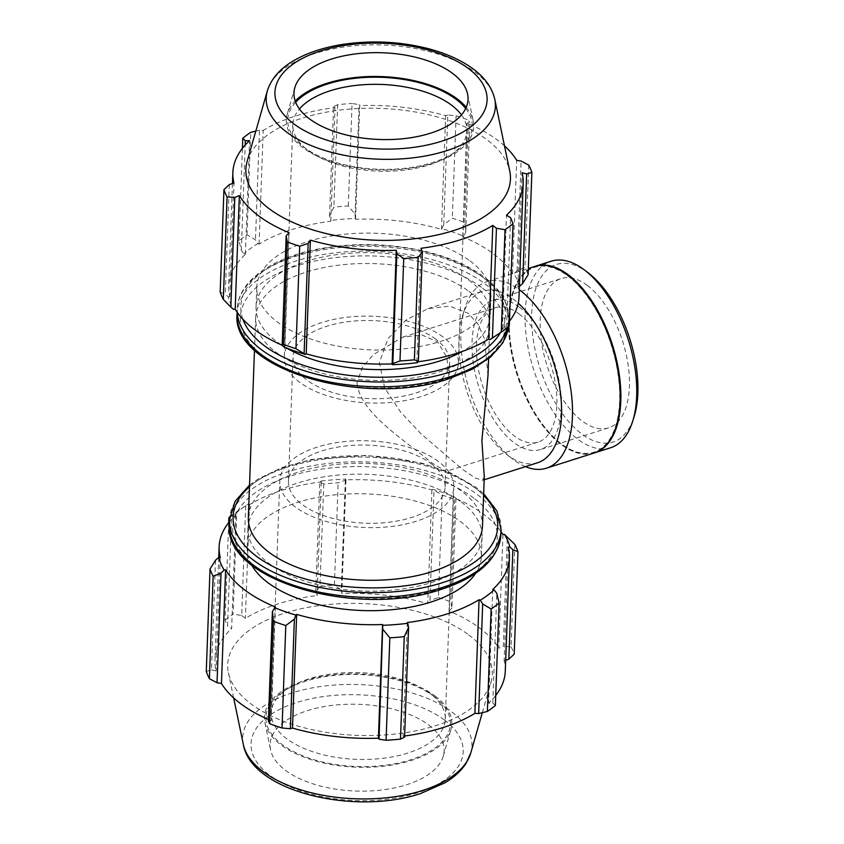 <?xml version="1.0" encoding="UTF-8"?>
<svg xmlns="http://www.w3.org/2000/svg" width="844" height="844" viewBox="0 0 844 844"><rect width="100%" height="100%" fill="white"/><g stroke="black" fill="none" stroke-linecap="round" stroke-linejoin="round"><path stroke-width="0.63" stroke-dasharray="4.22 3.17" d="M248.336 517.499A117.147 58.363 -177.9 0 1 331.47 464.97A117.147 58.363 -177.9 0 1 461.626 491.176A117.147 58.363 -177.9 0 1 482.473 526.086M484.277 476.849L482.578 480.278L475.552 478.137L462.428 469.306L420.808 433.626L400.541 411.956L384.664 387.881L379.389 362.582L387.955 338.676L406.175 319.876L427.961 308.64L449.63 306.119L468.146 313.24L477.999 324.054L484.53 339.056L487.99 375.517M468.947 291.37A117.147 58.363 -177.9 0 1 489.794 326.28A117.147 58.363 -177.9 0 1 370.59 380.317A117.147 58.363 -177.9 0 1 255.669 317.692A117.147 58.363 -177.9 0 1 338.803 265.164A117.147 58.363 -177.9 0 1 468.947 291.37M283.974 346.958L284.934 346.378A145.263 72.373 -177.9 0 1 282.17 345.207M220.178 292.108L225.264 294.197L228.27 296.793A146.824 73.143 2.1 0 0 233.682 309.41M228.27 296.793L229.811 296.729A145.263 72.373 -177.9 0 1 228.682 286.264A145.263 72.373 -177.9 0 1 245.372 254.318L243.99 253.917L241.331 250.404L239.021 240.74A156.193 77.817 -177.9 0 1 247.007 234.78L255.468 239.844L257.831 243.568A146.824 73.143 2.1 0 0 243.99 253.917M257.831 243.568L259.066 244.074A145.263 72.373 -177.9 0 1 330.827 221.244L329.54 216.264L333.886 207.128A156.193 77.817 -177.9 0 1 348.298 205.968L355.071 214.207L355.366 218.469A146.824 73.143 2.1 0 0 330.363 220.484M355.366 218.469L355.556 219.25A145.263 72.373 -177.9 0 1 441.475 229.378L443.765 224.662L452.331 218.227A156.193 77.817 -177.9 0 1 464.738 222.552L465.73 232.322L463.715 236.204A146.824 73.143 2.1 0 0 442.203 228.703M463.715 236.204L462.765 236.795A145.263 72.373 -177.9 0 1 512.519 273.952L514.007 273.762L517.087 270.671L524.979 267.548A156.193 77.817 -177.9 0 1 528.101 274.817M519.429 286.38A146.824 73.143 2.1 0 0 514.007 273.762M519.398 286.38L517.878 286.433A145.263 72.373 -177.9 0 1 519.007 296.909M509.449 321.195A145.263 72.373 -177.9 0 1 502.317 328.854L503.699 329.255L509.27 326.185M492.39 337.99A146.824 73.143 2.1 0 0 503.699 329.255M418.118 361.759A145.263 72.373 -177.9 0 1 416.862 361.928L417.326 362.677M470.066 260.965A117.147 58.363 -177.9 0 1 490.913 295.875A117.147 58.363 -177.9 0 1 371.708 349.912A117.147 58.363 -177.9 0 1 256.776 287.287A117.147 58.363 -177.9 0 1 339.921 234.759A117.147 58.363 -177.9 0 1 470.066 260.965M284.934 346.378L289.102 232.722M229.283 184.562L225.264 294.197M229.811 296.729L233.978 183.085M259.066 244.074L263.233 130.43L259.488 130.208L255.468 239.844M247.007 234.78L250.763 132.329M255.827 131.094L259.488 130.208M355.556 219.25L359.723 105.595L359.09 104.582L355.071 214.207M348.298 205.968L352.064 103.517L359.09 104.582M462.765 236.795L466.932 123.14L469.749 122.696L465.73 232.322M464.738 222.552L468.494 120.101L469.749 122.696M528.734 165.086L524.979 267.548M517.087 270.671L521.107 161.046M295.674 102.303A92.302 45.987 2.1 0 0 303.555 146.909A92.302 45.987 2.1 0 0 454.547 152.447A92.302 45.987 2.1 0 0 465.677 108.528M461.446 114.932A87.08 43.382 -177.9 0 1 466.88 130.989A87.08 43.382 -177.9 0 1 450.158 155.317A87.08 43.382 -177.9 0 1 307.712 150.095A87.08 43.382 -177.9 0 1 292.826 124.606A87.08 43.382 -177.9 0 1 299.42 108.992M466.215 107.336A93.737 46.705 -177.9 0 1 473.21 120.977A93.737 46.705 -177.9 0 1 412.6 167.977A93.737 46.705 -177.9 0 1 303.017 147.774A93.737 46.705 -177.9 0 1 287.245 114.162A93.737 46.705 -177.9 0 1 295.221 101.058M443.765 224.662L447.784 115.037L456.087 115.776A156.193 77.817 -177.9 0 1 468.494 120.101M447.784 115.037L445.643 115.723A145.263 72.373 2.1 0 0 359.723 105.595M329.54 216.264L333.559 106.639L337.642 104.677A156.193 77.817 -177.9 0 1 352.064 103.517M333.559 106.639L334.994 107.589A145.263 72.373 2.1 0 0 263.233 130.43M504.49 145.864A145.263 72.373 2.1 0 0 497.327 139.956A145.263 72.373 2.1 0 0 466.932 123.14M247.134 161.436A132.381 65.959 -177.9 0 1 347.623 109.256A132.381 65.959 -177.9 0 1 486.882 139.703A132.381 65.959 -177.9 0 1 509.744 171.068M456.087 115.776L452.331 218.227M337.642 104.677L333.886 207.128M242.407 148.322L239.021 240.74M241.331 250.404L245.193 145.031M506.558 327.345L510.578 217.72M281.284 344.816A117.147 58.363 -177.9 0 1 256.059 306.836A117.147 58.363 -177.9 0 1 339.204 254.308A117.147 58.363 -177.9 0 1 469.348 280.514A117.147 58.363 -177.9 0 1 490.195 315.424A117.147 58.363 -177.9 0 1 462.259 351.452M286.274 347.897A117.147 58.363 -177.9 0 1 282.16 345.386M441.475 229.378L445.643 115.723M330.827 221.244L334.994 107.589M245.372 254.318L249.539 140.663M416.862 361.928L421.029 248.273M502.317 328.854L506.484 215.199M517.878 286.433L522.046 172.777M512.519 273.952L516.686 160.297M501.03 531.625A145.263 72.373 2.1 0 0 453.207 497.411L454.156 496.821L455.971 498.35L454.589 499.416A156.193 77.817 2.1 0 0 442.182 495.09L432.645 489.33A146.824 73.143 -177.9 0 1 454.156 496.821M432.645 489.33L431.928 489.995A145.263 72.373 2.1 0 0 345.998 479.867L345.808 479.086L345.312 480.236L338.149 482.831A156.193 77.817 2.1 0 0 323.737 483.992L319.781 482.304L320.804 481.101A146.824 73.143 -177.9 0 1 345.808 479.086M320.804 481.101L321.269 481.861A145.263 72.373 2.1 0 0 249.518 504.691L248.284 504.184L236.847 511.633A156.193 77.817 2.1 0 0 229.726 516.897M228.872 517.604L234.432 514.534A146.824 73.143 -177.9 0 1 245.741 505.799A146.824 73.143 -177.9 0 1 248.284 504.184M234.432 514.534L235.814 514.935A145.263 72.373 2.1 0 0 229.431 521.666M251.617 564.974A117.147 58.363 -177.9 0 1 247.218 547.904A117.147 58.363 -177.9 0 1 330.363 495.375A117.147 58.363 -177.9 0 1 460.507 521.581A117.147 58.363 -177.9 0 1 481.354 556.491A117.147 58.363 -177.9 0 1 475.731 573.192M407.314 622.545L403.147 736.2L404.582 737.15M235.814 514.935L231.646 628.59L227.553 626.069L231.572 516.433M228.682 522.594L225.116 620.055L227.553 626.069M321.269 481.861L317.101 595.516L315.762 591.929L319.781 482.304M323.737 483.992L319.981 586.443L315.762 591.929M431.928 489.995L427.76 603.65L429.986 600.327L434.006 490.691M442.182 495.09L438.426 597.541L429.986 600.327M502.961 534.568L498.793 648.224L503.309 646.335L507.328 536.71M514.829 544.401L511.074 646.852L503.309 646.335M492.759 589.471L488.592 703.126L492.791 703.01L496.81 593.385M495.354 705.5L492.791 703.01M429.807 693.23A87.08 43.382 2.1 0 0 308.693 678.956A87.08 43.382 2.1 0 0 287.973 688.461A87.08 43.382 2.1 0 0 271.262 712.8A87.08 43.382 2.1 0 0 356.695 759.347A87.08 43.382 2.1 0 0 445.305 719.183A87.08 43.382 2.1 0 0 430.419 693.694A87.08 43.382 2.1 0 0 429.807 693.23M433.932 696.384A92.302 45.987 -177.9 0 1 434.586 696.88A92.302 45.987 -177.9 0 1 418.213 757.089A92.302 45.987 -177.9 0 1 295.505 752.584A92.302 45.987 -177.9 0 1 283.584 691.341A92.302 45.987 -177.9 0 1 433.932 696.384M435.114 696.015A93.737 46.705 -177.9 0 1 450.886 729.627A93.737 46.705 -177.9 0 1 379.726 766.574A93.737 46.705 -177.9 0 1 281.126 745.02A93.737 46.705 -177.9 0 1 264.932 722.812A93.737 46.705 -177.9 0 1 325.531 675.812A93.737 46.705 -177.9 0 1 435.114 696.015M455.971 498.35L451.951 607.975L450.833 601.867L454.589 499.416M453.207 497.411L449.04 611.067A145.263 72.373 -177.9 0 1 479.434 627.883A145.263 72.373 -177.9 0 1 498.793 648.224M451.951 607.975L449.04 611.067M468.726 634.878A132.381 65.959 -177.9 0 1 490.997 682.342A132.381 65.959 -177.9 0 1 357.571 735.388A132.381 65.959 -177.9 0 1 228.386 672.71A132.381 65.959 -177.9 0 1 313.968 606.34A132.381 65.959 -177.9 0 1 468.726 634.878M511.074 646.852A156.193 77.817 -177.9 0 1 514.196 654.132M505.693 660.219L504.153 660.704A145.263 72.373 -177.9 0 1 505.282 671.18M495.723 695.467A145.263 72.373 -177.9 0 1 488.592 703.126M404.624 736A145.263 72.373 -177.9 0 1 403.147 736.2M268.392 721.092L271.209 720.649A145.263 72.373 -177.9 0 1 268.445 719.478M215.515 560.226L211.496 669.851L206.274 671.423M211.496 669.851L216.096 671.001A145.263 72.373 -177.9 0 1 214.956 660.535A145.263 72.373 -177.9 0 1 231.646 628.59M225.116 620.055A156.193 77.817 -177.9 0 1 233.092 614.094L236.847 511.633M245.709 505.872L241.69 615.498L233.092 614.094M241.69 615.498L245.351 618.346A145.263 72.373 -177.9 0 1 317.101 595.516M319.981 586.443A156.193 77.817 -177.9 0 1 334.393 585.282L338.149 482.831M345.312 480.236L341.292 589.872L334.393 585.282M341.292 589.872L341.831 593.522A145.263 72.373 -177.9 0 1 427.76 603.65M438.426 597.541A156.193 77.817 -177.9 0 1 450.833 601.867M345.998 479.867L341.831 593.522M249.518 504.691L245.351 618.346M220.263 557.356L216.096 671.001M275.376 606.994L271.209 720.649M508.32 547.049L504.153 660.704M461.225 502.032A117.147 58.363 -177.9 0 1 482.072 536.953A117.147 58.363 -177.9 0 1 362.867 590.979A117.147 58.363 -177.9 0 1 247.936 528.365A117.147 58.363 -177.9 0 1 331.08 475.837A117.147 58.363 -177.9 0 1 461.225 502.032M428.647 724.901A87.08 43.382 -177.9 0 1 443.3 756.129A87.08 43.382 -177.9 0 1 377.205 790.459A87.08 43.382 -177.9 0 1 285.599 770.424A87.08 43.382 -177.9 0 1 270.555 749.788A87.08 43.382 -177.9 0 1 326.85 706.133A87.08 43.382 -177.9 0 1 428.647 724.901M442.878 336.851A87.08 43.382 2.1 0 0 321.754 322.577A87.08 43.382 2.1 0 0 284.333 356.421A87.08 43.382 2.1 0 0 369.767 402.968A87.08 43.382 2.1 0 0 458.376 362.804A87.08 43.382 2.1 0 0 442.878 336.851M435.726 339.13A78.376 39.046 2.1 0 0 326.712 326.28A78.376 39.046 2.1 0 0 293.026 356.738A78.376 39.046 2.1 0 0 369.925 398.632A78.376 39.046 2.1 0 0 449.673 362.487A78.376 39.046 2.1 0 0 435.726 339.13M537.544 462.786A90.055 45.66 72.3 0 1 506.727 454.515A90.055 45.66 72.3 0 1 462.554 315.709A90.055 45.66 72.3 0 1 482.916 291.148A90.055 45.66 72.3 0 1 513.089 298.934A90.055 45.66 72.3 0 1 518.227 303.175M438.31 461.415A87.08 43.382 2.1 0 0 317.186 447.13A87.08 43.382 2.1 0 0 279.765 480.985A87.08 43.382 2.1 0 0 365.199 527.532A87.08 43.382 2.1 0 0 453.808 487.368A87.08 43.382 2.1 0 0 438.31 461.415M431.157 463.683A78.376 39.046 -177.9 0 1 445.104 487.041A78.376 39.046 -177.9 0 1 365.357 523.196A78.376 39.046 -177.9 0 1 288.458 481.302A78.376 39.046 -177.9 0 1 322.155 450.844A78.376 39.046 -177.9 0 1 431.157 463.683M356.959 382.965C360.072 414.14 408.77 442.625 431.2 462.523L445.685 471.226L449.092 378.302L446.856 357.36L437.603 341.873L422.011 334.962L402.662 337.178L373.533 354.448L362.181 367.71L356.959 382.965M610.613 447.753A97.893 49.627 72.3 0 1 533.63 369.524A97.893 49.627 72.3 0 1 551.237 261.197M588.405 273.002A93.188 47.243 -107.7 0 0 587.74 272.496A93.188 47.243 -107.7 0 0 532.342 305.095A93.188 47.243 -107.7 0 0 570.46 423.561A93.188 47.243 -107.7 0 0 634.118 416.641M594.376 452.922A97.893 49.627 72.3 0 1 561.218 443.828A97.893 49.627 72.3 0 1 513.205 292.942A97.893 49.627 72.3 0 1 535.001 266.366M587.276 285.388A78.313 39.7 72.3 0 1 628.041 364.408A78.313 39.7 72.3 0 1 608.535 427.876A78.313 39.7 72.3 0 1 582.297 421.103A78.313 39.7 72.3 0 1 541.531 342.084A78.313 39.7 72.3 0 1 561.038 278.615A78.313 39.7 72.3 0 1 587.276 285.388M519.155 307.068A78.313 39.7 72.3 0 1 559.92 386.088A78.313 39.7 72.3 0 1 540.413 449.546A78.313 39.7 72.3 0 1 514.175 442.783A78.313 39.7 72.3 0 1 473.41 363.764A78.313 39.7 72.3 0 1 492.917 300.295A78.313 39.7 72.3 0 1 519.155 307.068M518.902 313.81A70.537 35.764 72.3 0 1 555.626 384.98A70.537 35.764 72.3 0 1 538.05 442.14A70.537 35.764 72.3 0 1 514.418 436.042A70.537 35.764 72.3 0 1 477.704 364.872A70.537 35.764 72.3 0 1 495.27 307.712A70.537 35.764 72.3 0 1 518.902 313.81M525.443 466.637A97.893 49.627 72.3 0 1 512.857 459.22A97.893 49.627 72.3 0 1 464.844 308.334A97.893 49.627 72.3 0 1 486.977 281.643A97.893 49.627 72.3 0 1 519.271 289.735M594.028 453.028A97.893 49.627 72.3 0 1 517.055 374.799A97.893 49.627 72.3 0 1 534.663 266.472M567.432 275.65A97.06 49.205 72.3 0 1 619.601 401.554A97.06 49.205 72.3 0 1 560.574 443.332A97.06 49.205 72.3 0 1 512.962 293.723A97.06 49.205 72.3 0 1 567.432 275.65M507.392 327.704A135.895 67.699 2.1 0 0 508.816 319.127A135.895 67.699 2.1 0 0 484.635 278.625A135.895 67.699 2.1 0 0 333.665 248.231A135.895 67.699 2.1 0 0 237.217 309.168A135.895 67.699 2.1 0 0 237.259 312.364M242.882 319.232A132.403 65.969 -177.9 0 1 322.556 248.748A132.403 65.969 -177.9 0 1 481.882 276.526A132.403 65.969 -177.9 0 1 500.397 332.736M237.048 313.989A135.895 67.699 -177.9 0 1 333.486 253.052A135.895 67.699 -177.9 0 1 484.456 283.447A135.895 67.699 -177.9 0 1 508.637 323.948A135.895 67.699 -177.9 0 1 508.404 326.892L508.816 319.127C508.974 303.355 500.534 289.133 483.496 276.484C469.317 266.103 451.255 258.064 429.311 252.367C392.766 243.346 356.062 242.165 319.211 248.822C271.821 257.631 237.955 281.263 237.217 309.168L237.111 312.164M481.481 287.382A132.403 65.969 2.1 0 0 297.32 265.67A132.403 65.969 2.1 0 0 263.972 356.601A132.403 65.969 2.1 0 0 448.143 378.302A132.403 65.969 2.1 0 0 481.481 287.382M267.316 90.952A114.668 57.128 -177.9 0 1 354.353 45.755A114.668 57.128 -177.9 0 1 474.982 72.12A114.668 57.128 -177.9 0 1 494.784 99.297M473.758 498.044A132.403 65.969 2.1 0 0 289.597 476.343A132.403 65.969 2.1 0 0 256.249 567.263A132.403 65.969 2.1 0 0 440.41 588.975A132.403 65.969 2.1 0 0 473.758 498.044M229.315 524.662A135.895 67.699 -177.9 0 1 325.763 463.725A135.895 67.699 -177.9 0 1 476.733 494.12A135.895 67.699 -177.9 0 1 500.914 534.621M501.093 529.789A135.895 67.699 2.1 0 0 476.913 489.298A135.895 67.699 2.1 0 0 325.932 458.904A135.895 67.699 2.1 0 0 229.494 519.83M249.465 486.777A132.403 65.969 -177.9 0 1 474.159 487.188A132.403 65.969 -177.9 0 1 483.601 495.365M444.313 719.921A106.154 52.887 2.1 0 0 296.666 702.514A106.154 52.887 2.1 0 0 269.932 775.414A106.154 52.887 2.1 0 0 417.58 792.811A106.154 52.887 2.1 0 0 444.313 719.921M243.346 744.492A114.668 57.128 -177.9 0 1 317.481 686.995A114.668 57.128 -177.9 0 1 451.529 711.714A114.668 57.128 -177.9 0 1 470.825 752.827M255.669 317.692L254.477 350.102M489.794 326.28L488.613 358.679M303.555 146.909L307.712 150.095M454.547 152.447L450.158 155.317M232.448 183.57L228.682 286.264M256.776 287.287L256.059 306.836M490.913 295.875L490.195 315.424M467.576 93.99L473.21 120.977M294.83 87.66L287.245 114.162M245.741 505.799L239.422 509.945M287.973 688.461L283.584 691.341M430.419 693.694L434.586 696.88M249.529 485.1L258.127 478.991L282.223 467.439L311.489 459.484L366.655 455.37L421.589 463.039L451.593 473.336L475.773 487.146L483.665 493.687M218.744 557.409L214.956 660.535M482.314 712.695L490.997 682.342M233.64 697.925L228.386 672.71M247.936 528.365L247.218 547.904M482.072 536.953L481.354 556.491M443.3 756.129L450.886 729.627M264.932 722.812L270.555 749.788M284.333 356.421L292.826 124.606M458.376 362.804L466.88 130.989M482.578 480.278L484.171 479.772M427.961 308.64L482.916 291.148M271.262 712.8L279.765 480.985M445.305 719.183L453.808 487.368M445.104 487.041L445.685 471.226M288.458 481.302L293.026 356.738M449.673 362.487L449.092 378.302M608.535 427.876L540.413 449.546M492.917 300.295L561.038 278.615M538.05 442.14L445.432 471.617M402.662 337.178L495.27 307.712M506.727 454.515L512.857 459.22M462.554 315.709L464.844 308.334M486.977 281.643L528.344 268.476M560.574 443.332L561.218 443.828M512.962 293.723L513.205 292.942"/><path stroke-width="1.27" d="M488.613 358.679L487.99 375.517L481.892 440.61L484.277 476.849L482.473 526.086A117.147 58.363 -177.9 0 1 363.268 580.123A117.147 58.363 -177.9 0 1 248.336 517.499L254.477 350.102M392.819 363.542L392.333 364.692A146.824 73.143 2.1 0 0 417.326 362.677L418.35 361.485L414.404 359.797A156.193 77.817 -177.9 0 1 399.982 360.958L392.819 363.542L396.838 253.917L396.3 250.267L392.133 363.922A145.263 72.373 -177.9 0 1 306.214 353.794L305.486 354.459L295.949 348.699A156.193 77.817 -177.9 0 1 283.552 344.373L282.16 345.439L283.974 346.958A146.824 73.143 2.1 0 0 305.486 354.459M392.333 364.692L392.133 363.922M282.17 345.207A145.263 72.373 -177.9 0 1 235.181 309.221L233.682 309.41L230.802 307.079L223.312 299.388A156.193 77.817 -177.9 0 1 220.178 292.108L223.934 189.657L229.283 184.562L233.978 183.085A145.263 72.373 2.1 0 1 232.849 172.609L232.448 183.57M504.49 145.864A145.263 72.373 2.1 0 1 516.686 160.297L521.107 161.046L528.734 165.086A156.193 77.817 -177.9 0 1 531.868 172.366L528.101 274.817L522.626 283.563L519.398 286.38M513.025 223.723L509.27 326.185A156.193 77.817 -177.9 0 1 501.283 332.146L505.039 229.695A156.193 77.817 -177.9 0 0 513.025 223.723L510.578 217.72L506.484 215.199A145.263 72.373 2.1 0 0 523.174 183.253L519.007 296.909A145.263 72.373 -177.9 0 1 509.449 321.195M489.858 339.604A146.824 73.143 2.1 0 0 492.39 337.99L498.709 333.844L489.858 339.604L488.623 339.088A145.263 72.373 -177.9 0 1 418.118 361.759M399.982 360.958L403.738 258.507L396.838 253.917M230.802 307.079L234.822 197.454L239.348 195.565A145.263 72.373 2.1 0 0 289.102 232.722L286.179 235.803L282.16 345.439M283.552 344.373L287.308 241.922L286.179 235.803M245.193 145.031L245.351 140.779L242.777 138.289A156.193 77.817 -177.9 0 1 250.763 132.329L255.827 131.094M531.868 172.366L526.645 173.927L522.626 283.563M501.283 332.146L498.709 333.844M488.623 339.088L492.791 225.432L496.441 228.291L492.421 337.916M505.039 229.695L496.441 228.291M465.677 108.528A92.302 45.987 2.1 0 0 455.834 99.138A92.302 45.987 2.1 0 0 371.307 77.226A92.302 45.987 2.1 0 0 295.674 102.303M299.42 108.992A87.08 43.382 -177.9 0 1 330.257 90.762A87.08 43.382 -177.9 0 1 451.382 105.036A87.08 43.382 -177.9 0 1 461.446 114.932M295.221 101.058A93.737 46.705 -177.9 0 1 372.204 76.487A93.737 46.705 -177.9 0 1 457.015 98.769A93.737 46.705 -177.9 0 1 466.215 107.336M245.351 140.779L249.539 140.663A145.263 72.373 2.1 0 0 232.849 172.609M234.822 197.454L227.068 196.926A156.193 77.817 -177.9 0 1 223.934 189.657M304.135 353.087L308.155 243.462L299.715 246.237A156.193 77.817 -177.9 0 1 287.308 241.922M308.155 243.462L310.381 240.139A145.263 72.373 2.1 0 0 396.3 250.267M418.35 361.485L422.369 251.86L418.16 257.346A156.193 77.817 -177.9 0 1 403.738 258.507M422.369 251.86L421.029 248.273A145.263 72.373 2.1 0 0 492.791 225.432M523.174 183.253A145.263 72.373 2.1 0 0 522.046 172.777L526.645 173.927M494.784 99.297L509.744 171.068A132.381 65.959 -177.9 0 1 375.728 240.213A132.381 65.959 -177.9 0 1 247.134 161.436L267.316 90.952A114.668 57.128 -177.9 0 0 320.636 149.093A114.668 57.128 -177.9 0 0 446.096 150.865A114.668 57.128 -177.9 0 0 494.784 99.297C491.883 87.006 484.002 76.403 471.142 67.499C459.6 59.46 445.432 53.214 428.636 48.741C399.845 41.377 370.611 40.027 340.944 44.679C322.334 47.791 306.488 53.172 293.438 60.842C279.849 68.807 271.135 78.84 267.316 90.952M242.777 138.289L242.407 148.322M227.068 196.926L223.312 299.388M299.715 246.237L295.949 348.699M418.16 257.346L414.404 359.797M462.259 351.452A117.147 58.363 -177.9 0 1 286.274 347.897M282.16 345.386A117.147 58.363 -177.9 0 1 281.284 344.816M235.181 309.221L239.348 195.565M306.214 353.794L310.381 240.139M452.542 73.354A87.08 43.382 -177.9 0 1 467.576 93.99A87.08 43.382 -177.9 0 1 411.281 137.656A87.08 43.382 -177.9 0 1 309.484 118.877A87.08 43.382 -177.9 0 1 294.83 87.66A87.08 43.382 -177.9 0 1 360.937 53.33A87.08 43.382 -177.9 0 1 452.542 73.354M383.07 629.571L389.833 637.821A156.193 77.817 2.1 0 0 404.255 636.65L408.601 627.514L407.768 623.294A146.824 73.143 -177.9 0 1 382.775 625.309L379.051 739.207L386.077 740.272L389.833 637.821M407.768 623.294L407.314 622.545A145.263 72.373 2.1 0 0 479.065 599.704L480.299 600.221L482.673 603.945L491.134 609.009A156.193 77.817 2.1 0 0 499.12 603.038L496.81 593.385L494.141 589.872A146.824 73.143 -177.9 0 1 480.299 600.221M494.141 589.872L492.759 589.471A145.263 72.373 2.1 0 0 509.449 557.525A145.263 72.373 2.1 0 0 508.32 547.049L509.871 546.996L512.867 549.592L517.952 551.681A156.193 77.817 2.1 0 0 514.829 544.401L504.448 534.379A146.824 73.143 -177.9 0 1 509.871 546.996M504.448 534.379L502.961 534.568A145.263 72.373 2.1 0 0 501.03 531.625M229.431 521.666A145.263 72.373 2.1 0 0 219.123 546.88A145.263 72.373 2.1 0 0 220.263 557.356L218.712 557.409L215.515 560.226L210.029 568.961A156.193 77.817 2.1 0 0 213.152 576.241L221.054 573.108L224.135 570.027A146.824 73.143 -177.9 0 1 218.712 557.409M224.135 570.027L225.622 569.837A145.263 72.373 2.1 0 0 275.376 606.994L272.412 611.467L273.393 621.226A156.193 77.817 2.1 0 0 285.799 625.552L294.377 619.127L295.928 615.076A146.824 73.143 -177.9 0 1 274.416 607.585M295.928 615.076L296.655 614.411A145.263 72.373 2.1 0 0 382.575 624.539L382.775 625.309M475.731 573.192A117.147 58.363 -177.9 0 1 362.15 610.529A117.147 58.363 -177.9 0 1 251.617 564.974M404.255 636.65L400.489 739.112L404.582 737.15L408.601 627.514M296.655 614.411L292.488 728.066L290.357 728.752L294.377 619.127M285.799 625.552L282.044 728.013L290.357 728.752M225.622 569.837L221.455 683.492L217.035 682.733L221.054 573.108M213.152 576.241L209.396 678.692L217.035 682.733M229.726 516.897A156.193 77.817 2.1 0 0 228.872 517.604L229.684 517.224M228.872 517.604L228.682 522.594M499.12 603.038L495.354 705.5A156.193 77.817 -177.9 0 1 487.378 711.46L491.134 609.009M512.867 549.592L508.848 659.217L514.196 654.132L517.952 551.681M508.848 659.217L505.693 660.219M509.449 557.525L505.282 671.18A145.263 72.373 -177.9 0 1 495.723 695.467M482.673 603.945L478.653 713.57L487.378 711.46M478.653 713.57L474.898 713.359A145.263 72.373 -177.9 0 1 404.624 736M400.489 739.112A156.193 77.817 -177.9 0 1 386.077 740.272M379.051 739.207L378.407 738.183A145.263 72.373 -177.9 0 1 292.488 728.066M282.044 728.013A156.193 77.817 -177.9 0 1 269.637 723.688L273.393 621.226M272.412 611.467L268.392 721.092L269.637 723.688M268.445 719.478A145.263 72.373 -177.9 0 1 221.455 683.492M209.396 678.692A156.193 77.817 -177.9 0 1 206.274 671.423L210.029 568.961M382.575 624.539L378.407 738.183M479.065 599.704L474.898 713.359M518.227 303.175A90.055 45.66 72.3 0 1 560.553 394.116A90.055 45.66 72.3 0 1 537.544 462.786L484.171 479.772M535.001 266.366A97.893 49.627 72.3 0 1 535.339 266.25L551.237 261.197A97.893 49.627 72.3 0 1 584.037 269.658A97.893 49.627 72.3 0 1 584.734 270.185A97.893 49.627 72.3 0 1 632.747 421.061A97.893 49.627 72.3 0 1 610.613 447.753L594.714 452.817A97.893 49.627 72.3 0 1 594.376 452.922M632.747 421.061L634.118 416.641A93.188 47.243 -107.7 0 0 588.405 273.002L584.734 270.185M535.339 266.25A97.893 49.627 72.3 0 1 568.139 274.711A97.893 49.627 72.3 0 1 619.095 373.481A97.893 49.627 72.3 0 1 594.714 452.817M519.271 289.735A97.893 49.627 72.3 0 1 519.777 290.104A97.893 49.627 72.3 0 1 570.734 388.873A97.893 49.627 72.3 0 1 546.353 468.209A97.893 49.627 72.3 0 1 525.443 466.637M528.344 268.476L534.663 266.472A97.893 49.627 72.3 0 1 567.453 274.933A97.893 49.627 72.3 0 1 618.42 373.702A97.893 49.627 72.3 0 1 594.028 453.028L546.353 468.209M237.259 312.364A135.895 67.699 2.1 0 0 311.774 372.921A135.895 67.699 2.1 0 0 450.411 371.94A135.895 67.699 2.1 0 0 507.392 327.704M500.397 332.736A132.403 65.969 -177.9 0 1 448.533 367.446A132.403 65.969 -177.9 0 1 242.882 319.232M237.048 313.989C230.992 369.925 365.41 407.937 449.303 378.608L472.45 369.113L490.617 357.012L502.876 342.738L508.415 326.881A135.895 67.699 -177.9 0 1 450.232 376.772A135.895 67.699 -177.9 0 1 308.756 376.92A135.895 67.699 -177.9 0 1 237.048 313.989L237.111 312.164M468.209 68.375A106.154 52.887 2.1 0 0 320.562 50.967A106.154 52.887 2.1 0 0 293.817 123.868A106.154 52.887 2.1 0 0 441.465 141.275A106.154 52.887 2.1 0 0 468.209 68.375M442.509 587.435A135.895 67.699 -177.9 0 1 301.023 587.593A135.895 67.699 -177.9 0 1 229.315 524.662C223.27 580.588 357.687 618.61 441.581 589.27C478.675 577.074 498.456 558.855 500.914 534.621A135.895 67.699 -177.9 0 1 442.509 587.435M229.315 524.662L229.494 519.83A135.895 67.699 2.1 0 0 301.202 582.771A135.895 67.699 2.1 0 0 442.689 582.613A135.895 67.699 2.1 0 0 501.093 529.789L500.914 534.621M483.601 495.365A132.403 65.969 -177.9 0 1 440.811 578.108A132.403 65.969 -177.9 0 1 276.779 568.371A132.403 65.969 -177.9 0 1 249.465 486.777M243.346 744.492C251.449 791.788 354.754 815.631 420.491 793.571L444.915 782.821C454.104 777.356 461.14 770.867 466.025 763.366L470.825 752.827A114.668 57.128 -177.9 0 1 422.644 790.459A114.668 57.128 -177.9 0 1 243.346 744.492L233.64 697.925M229.494 519.83L235.022 501.441L249.529 485.1M483.665 493.687L496.926 511.042L501.093 529.789M219.123 546.88L218.744 557.409M470.825 752.827L482.314 712.695"/></g></svg>
